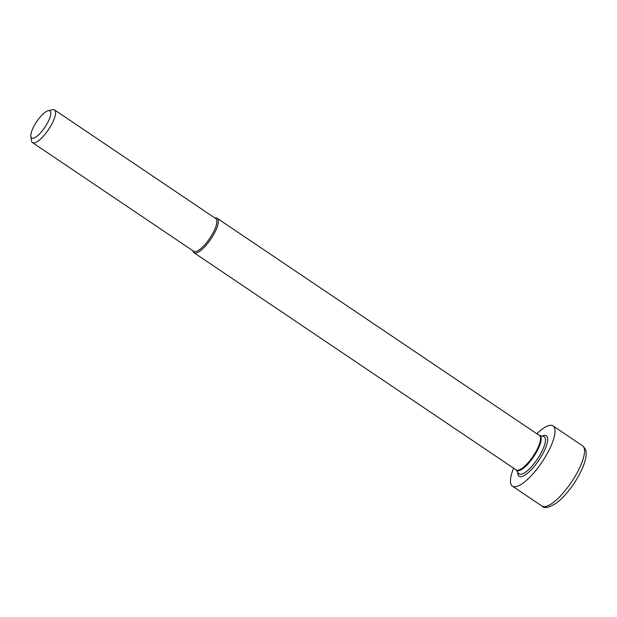 <?xml version="1.0" encoding="UTF-8"?>
<svg xmlns="http://www.w3.org/2000/svg" width="617" height="617" viewBox="0 0 617 617"><rect width="100%" height="100%" fill="white"/><g stroke="black" fill="none" stroke-linecap="round" stroke-linejoin="round"><path stroke-width="0.93" d="M192.936 250.78A20.762 6.332 -56 0 0 194 252.739A20.762 6.332 -56 0 0 213.737 234.375A20.762 6.332 -56 0 0 217.207 218.31A20.762 6.332 -56 0 0 214.994 218.063M30.85 136.357L31.467 140.676A19.729 6.008 -56 0 0 32.477 142.612L193.761 251.327A19.729 6.008 -56 0 0 195.473 251.636A19.729 6.008 -56 0 0 212.51 233.882A19.729 6.008 -56 0 0 215.811 218.619L54.527 109.903A19.729 6.008 -56 0 0 52.352 109.687L48.118 110.744A16.304 4.967 -56 0 0 34.413 125.336A16.304 4.967 -56 0 0 30.85 136.357A16.304 4.967 -56 0 0 37.005 136.18A16.304 4.967 -56 0 0 47.185 123.539A16.304 4.967 -56 0 0 48.118 110.744M32.477 142.612A19.729 6.008 -56 0 0 34.19 142.92A19.729 6.008 -56 0 0 51.226 125.166A19.729 6.008 -56 0 0 54.527 109.903M513.606 468.18A36.334 11.075 -56 0 0 512.434 486.173A36.334 11.075 -56 0 0 546.978 454.035A36.334 11.075 -56 0 0 553.056 425.907A36.334 11.075 -56 0 0 536.813 433.743M217.207 218.31L539.428 435.509A20.762 6.332 124 0 1 535.957 451.575A20.762 6.332 124 0 1 516.221 469.938L194 252.739M516.205 469.93A20.893 6.371 -56 0 0 536.582 451.96A20.893 6.371 -56 0 0 539.412 435.494L543.461 436.381A22.451 6.841 -56 0 1 540.477 454.081A22.451 6.841 -56 0 1 518.542 473.347L516.205 469.93M517.794 472.252A24.395 7.435 -56 0 0 526.108 474.319A24.395 7.435 -56 0 0 542.304 454.69A24.395 7.435 -56 0 0 542.166 436.096M582.571 445.806C585.286 448.428 586.474 450.973 586.15 453.426C586.273 454.945 586.111 459.333 582.61 467.84L578.491 476.185C572.067 487.415 564.948 496.191 557.136 502.523C549.392 507.691 544.325 508.871 541.95 506.063A36.334 11.075 -56 0 0 576.494 473.925A36.334 11.075 -56 0 0 582.571 445.806L553.056 425.907M541.95 506.063L512.434 486.173"/></g></svg>
